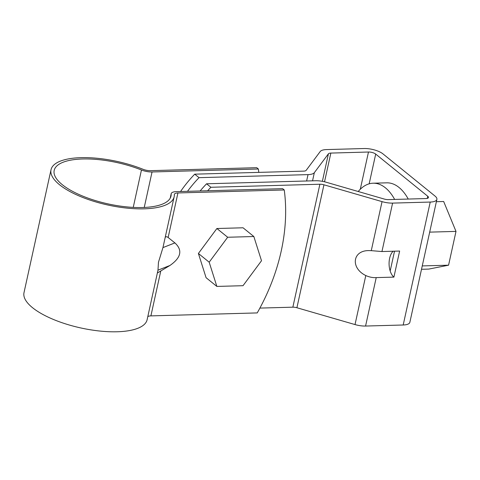 <?xml version="1.0" encoding="UTF-8"?>
<svg xmlns="http://www.w3.org/2000/svg" width="480" height="480" viewBox="0 0 480 480"><rect width="100%" height="100%" fill="white"/><g stroke="black" fill="none" stroke-linecap="round" stroke-linejoin="round"><path stroke-width="0.72" d="M147.798 316.644A7.536 2.664 12.4 0 1 150.9 315.888L257.226 312.918A188.394 144.006 129 0 0 284.256 189.972L282.642 188.664L176.316 191.634A10.764 3.804 -167.6 0 0 171.192 193.692L170.214 198.156M258.786 172.38A188.394 144.006 -51 0 0 258.372 169.002L256.752 167.688L150.426 170.664A7.536 2.664 12.4 0 1 143.016 169.272A63.03 22.278 12.4 0 0 51.03 169.71L24 292.656A63.03 22.278 12.4 0 0 80.778 327.948A63.03 22.278 12.4 0 0 147.12 319.722L157.986 270.168L169.938 265.476C181.134 257.688 182.79 250.164 174.9 242.91L168.138 237.504C166.914 236.55 165.948 236.508 165.228 237.372M168.138 237.504L177.936 192.948A7.536 2.664 12.4 0 0 174.348 194.388A7.536 2.664 12.4 0 0 174.33 194.64A63.03 22.278 12.4 0 1 174.15 196.782L162.948 247.602L158.46 262.29L157.986 270.168M51.03 169.71A63.03 22.278 12.4 0 0 107.808 205.008A63.03 22.278 12.4 0 0 174.15 196.782M157.398 272.982L169.938 265.476M177.936 192.948L284.256 189.972M258.372 169.002L152.046 171.972A10.764 3.804 -167.6 0 1 141.456 169.992A59.802 21.138 12.4 0 0 54.186 170.406A59.802 21.138 12.4 0 0 108.054 203.892A59.802 21.138 12.4 0 0 171 196.086A59.802 21.138 12.4 0 0 171.162 194.058A10.764 3.804 -167.6 0 1 171.192 193.692M253.836 236.52L243.048 227.784L216.888 228.516L198.402 253.47L206.076 277.692L216.858 286.428L243.024 285.696L261.51 260.742L253.836 236.52L227.67 237.252L209.184 262.206L216.858 286.428M209.184 262.206L198.402 253.47M227.67 237.252L216.888 228.516M200.136 190.968A105.558 80.688 -51 0 1 206.574 183.786L210.888 187.278L319.884 184.23A5.382 1.902 12.4 0 1 323.946 184.8L296.91 307.746L355.02 324.57A13.992 4.944 12.4 0 0 365.568 326.046L403.194 324.996A13.992 4.944 12.4 0 0 409.854 322.32L436.884 199.38A13.992 4.944 12.4 0 0 434.994 196.044L382.956 153.876A13.992 4.944 -167.6 0 0 364.164 148.53L326.532 149.58A13.992 4.944 -167.6 0 0 320.214 151.53L306.138 170.376A5.382 1.902 -167.6 0 1 303.708 171.126L194.712 174.168L199.026 177.666L308.022 174.618L306.624 180.984M296.91 307.746A5.382 1.902 12.4 0 0 292.854 307.176L259.884 308.094M323.946 184.8L382.05 201.63A13.992 4.944 12.4 0 0 392.598 203.106L430.224 202.056A13.992 4.944 12.4 0 0 436.884 199.38M194.712 174.168A105.558 80.688 129 0 0 180.552 191.514M187.5 191.322A105.558 80.688 -51 0 1 199.026 177.666M369.162 183.822L375.702 154.08A5.382 1.902 12.4 0 0 368.478 152.022L330.846 153.078A5.382 1.902 12.4 0 0 328.416 153.822L314.34 172.668A13.992 4.944 -167.6 0 1 308.022 174.618M375.702 154.08L427.746 196.248A5.382 1.902 -167.6 0 1 428.472 197.532A5.382 1.902 -167.6 0 1 425.91 198.558L388.284 199.608A5.382 1.902 -167.6 0 1 384.228 199.044L326.118 182.214A13.992 4.944 12.4 0 0 315.57 180.738L206.574 183.786M210.888 187.278A105.558 80.688 129 0 0 207.654 190.758M393.186 251.232A14.262 7.692 -91.6 0 0 390.174 270.978A14.262 7.692 -91.6 0 0 393.906 277.116L376.218 277.608C372.828 277.818 369.354 277.128 365.796 275.55C350.352 268.008 352.464 250.464 368.802 250.596L371.268 250.65L382.05 201.63M393.906 277.116L399.636 251.052L381.948 251.544L371.268 250.65M394.524 251.196L390.174 270.978M358.218 191.508A53.826 29.022 88.4 0 1 373.11 183.21L386.706 182.832A53.826 29.022 88.4 0 1 408.24 199.05M429.684 232.134L456 231.396L443.67 201.504L436.368 201.708M373.11 183.21A53.826 29.022 88.4 0 1 394.65 199.434M456 231.396L448.572 265.188L422.25 265.92M448.572 265.188L428.814 269.082L421.512 269.286M162.948 247.602L174.9 242.91M150.9 315.888L160.698 271.332M170.298 198L171.162 194.058M133.236 207.39L141.456 169.992M144.246 207.456L152.046 171.972M403.194 324.996L430.224 202.056M322.368 181.326L328.416 153.822M324.534 181.794L330.846 153.078M314.34 172.668L312.546 180.822M360.288 189.258L368.478 152.022M319.884 184.23L292.854 307.176M365.568 326.046L376.218 277.608M355.02 324.57L365.796 275.55M427.278 198.39L427.746 196.248M381.948 251.544L392.598 203.106"/></g></svg>
